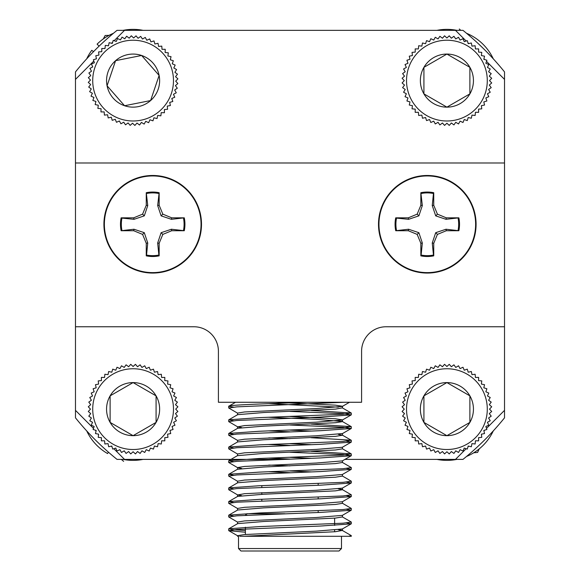 <?xml version="1.0" encoding="UTF-8"?>
<svg xmlns="http://www.w3.org/2000/svg" width="580" height="580" viewBox="0 0 580 580"><rect width="100%" height="100%" fill="white"/><g stroke="black" fill="none" stroke-linecap="round" stroke-linejoin="round"><path stroke-width="0.87" d="M427.293 273.064A48.785 48.785 0 0 0 469.546 199.882A48.785 48.785 0 0 0 385.04 199.882A48.785 48.785 0 0 0 427.293 273.064M152.707 273.064A48.785 48.785 0 0 0 194.96 199.882A48.785 48.785 0 0 0 110.454 199.882A48.785 48.785 0 0 0 152.707 273.064M113.847 448.724L124.511 459.389L117.037 459.389A275.565 275.565 0 0 1 75.48 417.839L75.48 326.757L193.894 326.757L75.48 326.757L75.48 162.987L504.52 162.987L504.52 326.757L386.106 326.757L504.52 326.757L504.52 417.839A275.565 275.565 0 0 1 462.963 459.389L455.488 459.389L466.153 448.724M193.894 326.757A24.52 24.52 0 0 1 218.413 351.27L218.413 402.266L361.587 402.266L361.587 351.27A24.52 24.52 0 0 1 386.106 326.757M93.822 61.045L75.48 79.388L75.48 162.987M504.52 162.987L504.52 79.388L486.497 61.364M458.867 230.724L446.005 229.238L435.703 232.689L432.252 242.991L433.463 255.048A31.385 31.385 0 0 1 421.123 255.048L422.327 242.991L418.876 232.689L408.581 229.238L395.72 230.724A32.226 32.226 0 0 1 395.72 217.833L408.284 217.833L408.581 219.312L418.876 215.862L422.327 205.559L420.848 192.705A32.226 32.226 0 0 1 433.738 192.705L433.738 205.269L437.414 214.15L435.703 215.862L446.005 219.312L458.867 217.833A32.226 32.226 0 0 1 458.867 230.724L446.303 230.724L437.414 234.4L435.703 232.689M395.72 217.833L396.517 218.102A31.385 31.385 0 0 0 396.517 230.448M396.517 218.102L408.581 219.312M433.738 192.705L433.463 193.502A31.385 31.385 0 0 0 421.123 193.502M433.463 193.502L432.252 205.559L435.703 215.862M458.062 230.448A31.385 31.385 0 0 0 458.062 218.102M408.581 229.238L408.284 230.724L395.72 230.724M408.284 230.724L417.165 234.4L418.876 232.689M417.165 234.4L420.848 243.288L422.327 242.991M433.463 255.048L433.738 255.852A32.226 32.226 0 0 1 420.848 255.852L420.848 243.288M420.848 255.852L421.123 255.048M432.252 242.991L433.738 243.288L433.738 255.852M433.738 243.288L437.414 234.4M446.005 229.238L446.303 230.724M446.005 219.312L446.303 217.833L458.867 217.833M446.303 217.833L437.414 214.15M432.252 205.559L433.738 205.269M422.327 205.559L420.848 205.269L420.848 192.705M418.876 215.862L417.165 214.15L420.848 205.269M417.165 214.15L408.284 217.833M475.629 224.279A48.336 48.336 0 0 1 403.122 266.14A48.336 48.336 0 0 1 403.122 182.417A48.336 48.336 0 0 1 475.629 224.279M121.938 230.448A31.385 31.385 0 0 1 121.938 218.102L121.133 217.833A32.226 32.226 0 0 0 121.133 230.724L133.994 229.238L144.297 232.689L147.748 242.991L146.537 255.048A31.385 31.385 0 0 0 158.876 255.048L157.673 242.991L161.124 232.689L171.419 229.238L184.28 230.724A32.226 32.226 0 0 0 184.28 217.833L171.419 219.312L161.124 215.862L157.673 205.559L159.152 192.705A32.226 32.226 0 0 0 146.262 192.705L147.748 205.559L144.297 215.862L133.994 219.312L121.938 218.102M146.537 193.502A31.385 31.385 0 0 1 158.876 193.502M183.483 218.102A31.385 31.385 0 0 1 183.483 230.448M161.124 215.862L162.835 214.15L159.152 205.269L159.152 192.705M157.673 205.559L159.152 205.269M146.262 192.705L146.262 205.269L147.748 205.559M133.994 219.312L133.697 217.833L142.586 214.15L146.262 205.269M142.586 214.15L144.297 215.862M133.697 217.833L121.133 217.833M121.133 230.724L133.697 230.724L133.994 229.238M147.748 242.991L146.262 243.288L142.586 234.4L133.697 230.724M142.586 234.4L144.297 232.689M146.262 243.288L146.262 255.852A32.226 32.226 0 0 0 159.152 255.852L158.876 255.048M146.537 255.048L146.262 255.852M159.152 255.852L159.152 243.288L157.673 242.991M171.419 229.238L171.716 230.724L162.835 234.4L159.152 243.288M162.835 234.4L161.124 232.689M171.716 230.724L184.28 230.724M184.28 217.833L171.716 217.833L171.419 219.312M162.835 214.15L171.716 217.833M104.371 224.279A48.336 48.336 0 0 0 176.878 266.14A48.336 48.336 0 0 0 176.878 182.417A48.336 48.336 0 0 0 104.371 224.279M245.383 532.23L228.81 530.686L236.923 529.431L320.646 526.031L351.19 523.87L346.492 522.906M237.677 522.188L228.708 516.947L236.923 515.816L320.646 512.408L351.19 510.255L346.492 509.291M237.677 508.573L228.708 503.331L236.93 502.193L320.646 498.793L351.19 496.632L346.492 495.668M241.657 495.668L237.677 494.95L228.708 489.709L236.93 488.57L320.646 485.17L351.19 483.017L346.492 482.045M237.677 481.327L228.708 476.086L236.93 474.955L320.646 471.547L351.19 469.394L346.492 468.43M290 465.87L268.801 465.087M241.657 468.43L237.677 467.712L228.708 462.47L236.923 461.332L320.646 457.932L351.19 455.771L343.077 454.524L290 452.255M237.677 454.089L228.708 448.848L236.923 447.716L320.646 444.309L351.19 442.156L346.492 441.184M290 438.632L268.801 437.849M237.677 440.474L228.708 435.232L236.923 434.094L320.646 430.686L351.19 428.533L343.077 427.286L290 425.017M241.657 427.569L237.677 426.851L228.708 421.609L236.923 420.471L320.646 417.071L351.19 414.91L343.077 413.663L290 411.394M237.677 413.228L228.708 407.986L236.923 406.855L343.715 402.266M233.508 407.138L228.708 406.283L235.56 402.266M228.708 407.986L228.708 406.283C227.664 404.934 268.547 403.673 306.617 402.266M233.508 420.754L228.81 419.789L259.354 417.636L343.077 414.229L351.19 412.982L311.199 410.473M233.508 434.376L228.81 433.412L259.354 431.259L343.077 427.851L351.19 426.604L311.199 424.096M233.508 447.999L228.81 447.035L259.354 444.875L343.077 441.474L351.19 440.22L311.199 437.719M233.508 461.615L228.81 460.65L259.354 458.497L343.077 455.09L351.19 453.843L311.199 451.334M233.508 475.238L228.81 474.273L259.354 472.113L343.077 468.712L351.291 467.574L342.446 462.47L342.446 460.766M233.508 488.86L228.81 487.889L259.354 485.736L343.077 482.328L351.291 481.197L342.323 475.955M233.508 502.476L228.81 501.512L259.354 499.358L343.077 495.951L351.291 494.82L342.323 489.578L338.343 488.86M233.508 516.098L228.81 515.134L259.354 512.974L343.077 509.573L351.291 508.435L342.323 503.193M245.383 530.526L232.906 529.663L228.81 528.75L259.354 526.596L343.077 523.189L351.291 522.058L342.446 516.947L342.446 515.25M239.772 536.29L351.291 536.29L348.703 536.29L351.19 535.565L342.323 530.432L338.343 529.721M351.19 523.87L342.323 529.003L316.223 531.135L244.579 534.542L237.554 535.681L237.554 536.29L238.518 536.29L238.518 548.549L341.482 548.549L341.482 536.29M124.511 459.389L281.242 459.389M344.94 459.389L455.488 459.389M466.153 41.02L455.488 30.348L124.511 30.348L114.166 40.701M484.706 59.573L483.93 58.797M468.72 43.587L467.944 42.804M467.944 446.934L468.72 446.158M483.93 430.94L484.706 430.164M486.497 428.381L504.52 410.357M75.48 410.357L93.503 428.381M95.294 430.164L96.07 430.94M111.28 446.158L112.056 446.934M112.65 42.209L111.599 43.268M96.389 58.478L95.867 59M341.482 548.549L339.032 551L240.968 551L238.518 548.549M244.064 536.29L335.421 531.708L342.323 530.432M228.81 528.75L237.677 523.624L263.777 521.492L335.421 518.085L342.446 516.947M228.81 515.134L237.677 510.001L263.777 507.87L335.421 504.462L342.446 503.331L342.446 501.627M228.81 501.512L237.677 496.386L263.777 494.247L335.421 490.847L342.446 489.709L342.446 488.005M228.81 487.889L237.677 482.763L263.777 480.632L335.421 477.224L342.446 476.086L342.446 474.389M290 472.685L268.801 471.765M237.677 467.712L237.554 469.278L263.777 467.009L335.421 463.601L342.446 462.47M290 459.063L268.801 458.149M351.19 442.156L342.323 447.282L316.223 449.413L244.579 452.821L237.554 453.959L237.554 455.655L263.777 453.386L335.421 449.986L342.446 448.848L342.446 447.144M290 445.44L268.801 444.526M228.81 447.035L237.677 441.902L263.777 439.771L335.421 436.363L342.446 435.225L338.343 434.376M290 431.825L268.801 430.904M228.81 433.412L237.677 428.286L263.777 426.148L335.421 422.74L342.446 421.609L342.446 419.905L335.421 418.767L290 416.498M351.19 426.604L342.323 421.471L316.223 419.34L268.801 417.288M228.81 419.789L237.677 414.664L263.777 412.525L335.421 409.125L342.323 407.856L351.19 412.982M338.343 407.138L268.801 403.665M237.554 523.762L237.554 522.058L244.579 520.92L316.223 517.519L342.323 515.381L351.19 510.255M237.554 510.139L237.554 508.435L244.579 507.304L316.223 503.897L342.323 501.758L351.19 496.632M237.677 494.95L244.579 493.682L316.223 490.274L342.323 488.142L351.19 483.017M237.554 482.901L237.554 481.197L244.579 480.059L316.223 476.659L342.323 474.52L351.19 469.394M311.199 471.895L290 470.982M237.554 467.574L244.579 466.443L316.223 463.036L342.323 460.904L351.19 455.771M311.199 458.28L290 457.359M311.199 444.657L290 443.743M237.554 442.04L237.554 440.336L244.579 439.198L316.223 435.798L342.446 433.528L342.446 435.225M311.199 431.041L290 430.121M237.677 426.851L244.579 425.582L316.223 422.175L342.323 420.043L351.19 414.91M237.554 414.801L237.554 413.098L244.579 411.959L316.223 408.552L342.323 406.421L349.508 402.266M342.446 407.986L342.446 406.283L335.421 405.152L275.783 402.266M284.852 513.735L246.848 513.735L245.383 515.207L247.073 515.207M334.617 518.15L334.617 525.415M334.617 530.069L334.617 531.773M318.181 512.502L318.181 510.799M318.181 498.88L318.181 497.176M318.181 485.257L318.181 483.56M455.488 30.348L462.963 30.348A275.565 275.565 0 0 1 504.52 71.906L504.52 79.388M75.48 79.388L75.48 71.906A275.565 275.565 0 0 1 117.037 30.348L124.511 30.348M92.72 409.132A40.375 40.375 0 0 0 153.287 444.099A40.375 40.375 0 0 0 153.287 374.158A40.375 40.375 0 0 0 92.72 409.132M110.113 422.399A26.542 26.542 0 0 0 156.078 422.399A26.542 26.542 0 0 0 133.096 382.59A26.542 26.542 0 0 0 110.113 422.399L133.096 435.667L156.078 422.399L156.078 395.857L133.096 382.59L110.113 395.857L110.113 422.399L110.113 395.857L133.096 382.59L155.389 395.466M110.794 422.798L133.096 435.667L156.078 422.399M156.078 421.602L156.078 395.857M137.547 451.515L135.445 453.93L133.096 451.748L130.746 453.93L128.637 451.515L126.078 453.444L124.236 450.82L121.481 452.465L119.922 449.667L117.015 451.015L115.761 448.064L112.73 449.101L111.788 446.042L108.663 446.76L108.04 443.613L104.864 443.997L104.574 440.8L101.369 440.851L101.42 437.646L98.23 437.363L98.615 434.181L95.468 433.564L96.186 430.44L93.119 429.497L94.156 426.467L91.212 425.205L92.561 422.298L89.762 420.739L91.408 417.991L88.783 416.15L90.705 413.584L88.29 411.481L90.473 409.132L88.29 406.783L90.705 404.673L88.783 402.114L91.408 400.265L89.762 397.517L92.561 395.959L91.212 393.051L94.156 391.79L93.119 388.76L96.186 387.817L95.468 384.692L98.615 384.076L98.23 380.893L101.42 380.611L101.369 377.406L104.574 377.457L104.864 374.26L108.04 374.651L108.663 371.504L111.788 372.215L112.73 369.156L115.761 370.192L117.015 367.242L119.922 368.597L121.481 365.791L124.236 367.437L126.078 364.82L128.637 366.741L130.746 364.327L133.096 366.509L135.445 364.327L137.547 366.741L140.113 364.82L141.955 367.437L144.71 365.791L146.269 368.597L149.176 367.242L150.43 370.192L153.461 369.156L154.403 372.215L157.528 371.504L158.144 374.651L161.327 374.26L161.617 377.457L164.821 377.406L164.771 380.611L167.961 380.893L167.576 384.076L170.723 384.692L170.005 387.817L173.072 388.76L172.035 391.79L174.979 393.051L173.63 395.959L176.429 397.517L174.783 400.265L177.407 402.114L175.486 404.673L177.9 406.783L175.718 409.132L177.9 411.481L175.486 413.584L177.407 416.15L174.783 417.991L176.429 420.739L173.63 422.298L174.979 425.205L172.035 426.467L173.072 429.497L170.005 430.44L170.723 433.564L167.576 434.181L167.961 437.363L164.771 437.646L164.821 440.851L161.617 440.8L161.327 443.997L158.144 443.613L157.528 446.76L154.403 446.042L153.461 449.101L150.43 448.064L149.176 451.015L146.269 449.667L144.71 452.465L141.955 450.82L140.113 453.444L137.547 451.515M94.859 67.635A40.375 40.375 0 0 0 140.976 120.212A40.375 40.375 0 0 0 163.451 53.983A40.375 40.375 0 0 0 94.859 67.635M107.068 85.789A26.542 26.542 0 0 0 150.597 100.557A26.542 26.542 0 0 0 141.621 55.477A26.542 26.542 0 0 0 107.068 85.789L124.569 105.741L150.597 100.557L159.123 75.429L141.621 55.477L115.594 60.661L107.068 85.789L115.594 60.661L141.621 55.477L158.601 74.834M107.59 86.391L124.569 105.741L150.597 100.557M150.851 99.811L159.123 75.429M123.7 122.184L120.923 123.794L119.4 120.974L116.478 122.286L115.26 119.321L112.215 120.321L111.309 117.24L108.177 117.921L107.597 114.767L104.415 115.108L104.168 111.911L100.963 111.925L101.058 108.721L97.868 108.395L98.296 105.212L95.156 104.559L95.91 101.442L92.858 100.463L93.938 97.44L91.009 96.15L92.394 93.257L89.61 91.662L91.292 88.936L88.697 87.058L90.654 84.52L88.269 82.382L90.48 80.062L88.327 77.684L90.77 75.61L88.878 73.022L91.524 71.209L89.914 68.44L92.735 66.917L91.422 63.996L94.388 62.77L93.387 59.725L96.461 58.826L95.787 55.694L98.941 55.114L98.593 51.925L101.79 51.685L101.783 48.481L104.987 48.568L105.313 45.385L108.489 45.805L109.149 42.673L112.266 43.427L113.245 40.375L116.261 41.456L117.559 38.519L120.451 39.911L122.046 37.127L124.772 38.809L126.65 36.214L129.188 38.171L131.326 35.779L133.647 37.99L136.024 35.844L138.098 38.28L140.686 36.395L142.492 39.041L145.268 37.424L146.791 40.245L149.713 38.94L150.93 41.898L153.975 40.904L154.882 43.978L158.014 43.304L158.594 46.458L161.776 46.11L162.023 49.307L165.227 49.3L165.133 52.505L168.323 52.831L167.895 56.006L171.035 56.666L170.281 59.776L173.333 60.762L172.253 63.778L175.182 65.076L173.797 67.962L176.581 69.556L174.899 72.29L177.494 74.167L175.537 76.705L177.922 78.844L175.711 81.164L177.864 83.534L175.421 85.615L177.313 88.203L174.667 90.009L176.276 92.778L173.456 94.301L174.768 97.23L171.803 98.448L172.804 101.493L169.73 102.399L170.404 105.531L167.25 106.104L167.591 109.294L164.401 109.533L164.408 112.745L161.204 112.65L160.877 115.84L157.702 115.413L157.042 118.552L153.925 117.791L152.946 120.843L149.93 119.77L148.632 122.699L145.739 121.314L144.144 124.091L141.418 122.409L139.541 125.012L137.003 123.054L134.864 125.44L132.544 123.228L130.166 125.381L128.093 122.938L125.505 124.831L123.7 122.184M406.529 409.132A40.375 40.375 0 0 0 467.096 444.099A40.375 40.375 0 0 0 467.096 374.158A40.375 40.375 0 0 0 406.529 409.132M423.922 422.399A26.542 26.542 0 0 0 469.887 422.399A26.542 26.542 0 0 0 446.904 382.59A26.542 26.542 0 0 0 423.922 422.399L446.904 435.667L469.887 422.399L469.887 395.857L446.904 382.59L423.922 395.857L423.922 422.399L423.922 395.857L446.904 382.59L469.205 395.466M424.611 422.798L446.904 435.667L469.887 422.399M469.887 421.602L469.887 395.857M451.363 451.515L449.253 453.93L446.904 451.748L444.555 453.93L442.453 451.515L439.887 453.444L438.045 450.82L435.29 452.465L433.731 449.667L430.824 451.015L429.57 448.064L426.539 449.101L425.597 446.042L422.472 446.76L421.856 443.613L418.673 443.997L418.383 440.8L415.178 440.851L415.229 437.646L412.039 437.363L412.423 434.181L409.277 433.564L409.995 430.44L406.928 429.497L407.965 426.467L405.021 425.205L406.37 422.298L403.571 420.739L405.217 417.991L402.592 416.15L404.514 413.584L402.099 411.481L404.282 409.132L402.099 406.783L404.514 404.673L402.592 402.114L405.217 400.265L403.571 397.517L406.37 395.959L405.021 393.051L407.965 391.79L406.928 388.76L409.995 387.817L409.277 384.692L412.423 384.076L412.039 380.893L415.229 380.611L415.178 377.406L418.383 377.457L418.673 374.26L421.856 374.651L422.472 371.504L425.597 372.215L426.539 369.156L429.57 370.192L430.824 367.242L433.731 368.597L435.29 365.791L438.045 367.437L439.887 364.82L442.453 366.741L444.555 364.327L446.904 366.509L449.253 364.327L451.363 366.741L453.923 364.82L455.764 367.437L458.519 365.791L460.078 368.597L462.985 367.242L464.239 370.192L467.27 369.156L468.212 372.215L471.337 371.504L471.961 374.651L475.136 374.26L475.426 377.457L478.63 377.406L478.58 380.611L481.77 380.893L481.385 384.076L484.532 384.692L483.814 387.817L486.881 388.76L485.844 391.79L488.788 393.051L487.439 395.959L490.238 397.517L488.592 400.265L491.216 402.114L489.295 404.673L491.709 406.783L489.527 409.132L491.709 411.481L489.295 413.584L491.216 416.15L488.592 417.991L490.238 420.739L487.439 422.298L488.788 425.205L485.844 426.467L486.881 429.497L483.814 430.44L484.532 433.564L481.385 434.181L481.77 437.363L478.58 437.646L478.63 440.851L475.426 440.8L475.136 443.997L471.961 443.613L471.337 446.76L468.212 446.042L467.27 449.101L464.239 448.064L462.985 451.015L460.078 449.667L458.519 452.465L455.764 450.82L453.923 453.444L451.363 451.515M406.529 80.613A40.375 40.375 0 0 0 467.096 115.579A40.375 40.375 0 0 0 467.096 45.639A40.375 40.375 0 0 0 406.529 80.613M423.922 93.88A26.542 26.542 0 0 0 469.887 93.88A26.542 26.542 0 0 0 446.904 54.07A26.542 26.542 0 0 0 423.922 93.88L446.904 107.148L469.887 93.88L469.887 67.338L446.904 54.07L423.922 67.338L423.922 93.88L423.922 67.338L446.904 54.07L469.205 66.947M424.611 94.279L446.904 107.148L469.887 93.88M469.887 93.083L469.887 67.338M451.363 122.996L449.253 125.41L446.904 123.235L444.555 125.41L442.453 122.996L439.887 124.925L438.045 122.3L435.29 123.946L433.731 121.147L430.824 122.496L429.57 119.545L426.539 120.582L425.597 117.522L422.472 118.24L421.856 115.094L418.673 115.478L418.383 112.281L415.178 112.331L415.229 109.127L412.039 108.844L412.423 105.662L409.277 105.045L409.995 101.921L406.928 100.978L407.965 97.947L405.021 96.686L406.37 93.779L403.571 92.22L405.217 89.472L402.592 87.631L404.514 85.064L402.099 82.962L404.282 80.613L402.099 78.264L404.514 76.154L402.592 73.595L405.217 71.746L403.571 68.998L406.37 67.439L405.021 64.532L407.965 63.278L406.928 60.24L409.995 59.298L409.277 56.173L412.423 55.557L412.039 52.374L415.229 52.091L415.178 48.887L418.383 48.938L418.673 45.74L421.856 46.132L422.472 42.985L425.597 43.696L426.539 40.636L429.57 41.673L430.824 38.722L433.731 40.078L435.29 37.272L438.045 38.918L439.887 36.301L442.453 38.222L444.555 35.808L446.904 37.99L449.253 35.808L451.363 38.222L453.923 36.301L455.764 38.918L458.519 37.272L460.078 40.078L462.985 38.722L464.239 41.673L467.27 40.636L468.212 43.696L471.337 42.985L471.961 46.132L475.136 45.74L475.426 48.938L478.63 48.887L478.58 52.091L481.77 52.374L481.385 55.557L484.532 56.173L483.814 59.298L486.881 60.24L485.844 63.278L488.788 64.532L487.439 67.439L490.238 68.998L488.592 71.746L491.216 73.595L489.295 76.154L491.709 78.264L489.527 80.613L491.709 82.962L489.295 85.064L491.216 87.631L488.592 89.472L490.238 92.22L487.439 93.779L488.788 96.686L485.844 97.947L486.881 100.978L483.814 101.921L484.532 105.045L481.385 105.662L481.77 108.844L478.58 109.127L478.63 112.331L475.426 112.281L475.136 115.478L471.961 115.094L471.337 118.24L468.212 117.522L467.27 120.582L464.239 119.545L462.985 122.496L460.078 121.147L458.519 123.946L455.764 122.3L453.923 124.925L451.363 122.996M460.73 30.348L459.309 29M473.715 452.791L477.601 452.429L479.232 448.884M109.054 35.365L105.147 35.481L103.305 38.925M121.307 459.389L123.634 461.361M93.547 51.627L91.763 50.322A51.236 51.236 0 0 0 86.717 58.826M143.071 30.348A51.236 51.236 0 0 0 123.119 30.348M113.462 33.285A51.236 51.236 0 0 0 97.099 44.145L99.086 46.161M493.283 58.826A51.236 51.236 0 0 0 466.537 33.285M456.88 30.348A51.236 51.236 0 0 0 436.928 30.348M123.119 459.389A51.236 51.236 0 0 0 143.071 459.389M86.717 430.911A51.236 51.236 0 0 0 107.575 453.56L108.402 452.132M436.928 459.389A51.236 51.236 0 0 0 456.88 459.389M466.537 456.46A51.236 51.236 0 0 0 493.283 430.911M351.291 536.29L351.291 535.681M351.291 523.762L351.291 522.058M351.291 510.139L351.291 508.435M351.291 496.524L351.291 494.82M351.291 482.901L351.291 481.197M351.291 469.278L351.291 467.574M351.291 455.655L351.291 453.959M351.291 442.033L351.291 440.336M351.291 428.417L351.291 426.713M351.291 414.794L351.291 413.098M228.708 530.57L228.708 528.866M228.708 516.954L228.708 515.25M228.708 503.331L228.708 501.627M228.708 489.716L228.708 488.005M228.708 476.093L228.708 474.389M228.708 462.47L228.708 460.766M228.708 448.848L228.708 447.144M228.708 435.225L228.708 433.528M228.708 421.609L228.708 419.905M228.81 474.273L237.677 469.147M228.81 460.65L237.677 455.525M351.19 453.843L342.323 448.717M351.19 440.22L342.323 435.094M342.446 530.57L342.446 528.866M237.554 496.516L237.554 494.82M237.554 428.417L237.554 426.713M237.677 535.811L228.81 530.686M342.323 433.659L351.19 428.533M245.383 527.213L245.383 534.477M261.819 513.735L261.819 512.887M261.819 500.968L261.819 499.264M261.819 494.334L261.819 492.63M261.819 487.345L261.819 485.649"/></g></svg>
